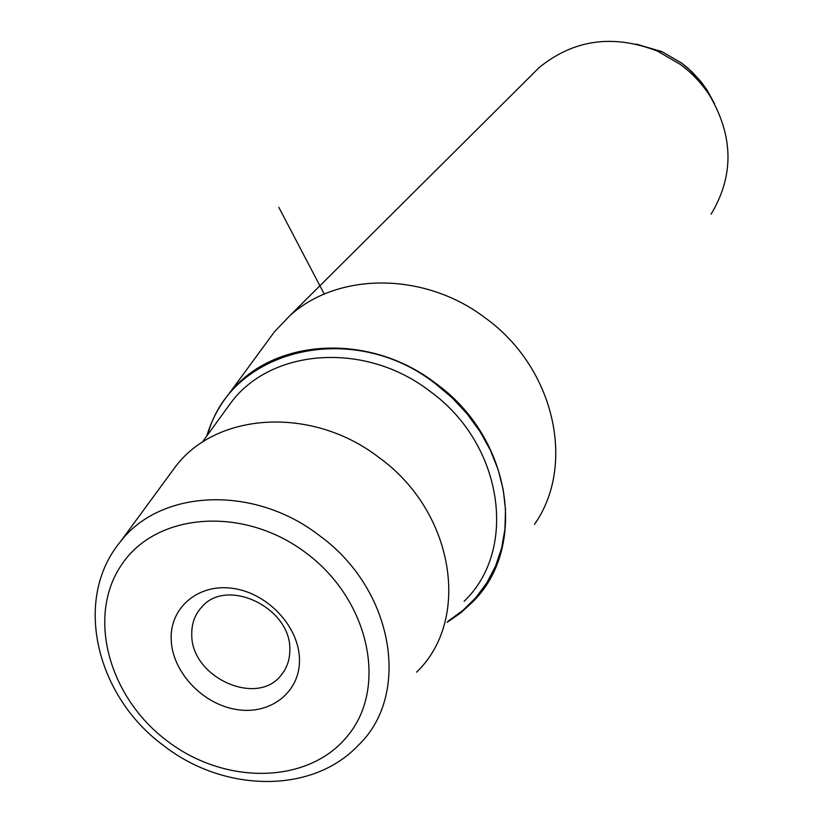 <?xml version="1.0" encoding="UTF-8"?>
<svg xmlns="http://www.w3.org/2000/svg" width="823" height="823" viewBox="0 0 823 823"><rect width="100%" height="100%" fill="white"/><g stroke="black" fill="none" stroke-linecap="round" stroke-linejoin="round"><path stroke-width="1.23" d="M191.759 634.451C191.564 623.618 194.917 614.452 201.83 606.962C227.035 576.83 291.517 608.074 289.819 649.985C289.84 659.604 287.032 667.895 281.394 674.86C257.229 707.492 190.854 677.236 191.759 634.451M171.174 639.45C172.038 671.537 202.191 703.974 236.088 709.436C269.985 715.382 299.984 692.555 299.469 659.923C299.469 627.363 268.247 593.465 233.495 588.476C198.744 583.003 169.816 607.292 171.174 639.45M206.81 435.964C211.336 420.79 218.486 407.046 228.259 394.742C270.716 338.428 368.395 331.237 435.727 383.343C512.266 438.124 528.253 548.55 471.939 602.673L460.211 613.289L447.146 622.332M268.504 339.909L274.501 331.731L289.871 315.672C337.986 271.796 424.833 271.621 485.56 318.162C554.764 367.953 576.254 465.396 534.456 524.385M711.093 214.155C734.044 176.019 733.602 136.515 709.765 95.663C701.896 83.545 692.112 73.144 680.415 64.461L657.721 51.252C613.402 33.959 573.909 39.37 539.23 67.507L530.568 76.127M169.919 474.233L175.587 466.518C216.747 411.953 312.493 405.965 379.012 457.537C454.574 511.824 471.312 619.832 416.582 672.165M324.262 294.109L278.832 207.355M167.203 740.957C225.481 785.687 309.397 784.412 348.17 735.217C387.859 686.742 369.188 599.833 306.238 553.087C243.845 505.579 156.524 512.431 121.897 564.331C86.312 615.583 108.399 696.927 167.203 740.957M120.168 542.018C160.001 489.274 253.731 484.521 319.396 535.547C393.929 589.299 411.438 694.797 358.344 745.268C311.989 794.504 223.578 792.456 163.767 745.7C96.147 696.453 72.64 599.422 120.168 542.018L175.587 466.518M714.446 103.544L707.173 90.221L700.939 81.59L691.917 71.755L681.681 63.124L661.98 51.654L636.004 44.02M448.082 621.18L463.02 610.327L476.085 597.375L487.01 582.53L495.569 566.039L501.598 548.169L504.931 529.261L505.487 509.632L503.223 489.675L498.162 469.738L490.374 450.222L479.994 431.509L467.207 413.969L452.269 397.931L435.449 383.724C352.388 318.45 229.967 349.559 207.705 434.729M464.11 601.274C518.408 549.641 503.192 443.7 429.843 391.192C365.299 341.216 271.58 348.232 231.119 402.468L202.139 442.404M281.394 674.86L284.398 670.622M228.259 394.742L274.501 331.731M539.23 67.507L289.871 315.672M709.765 95.663L707.173 90.221L700.939 81.58L687.956 68.134L681.691 63.114L661.98 51.654L657.721 51.252"/></g></svg>
